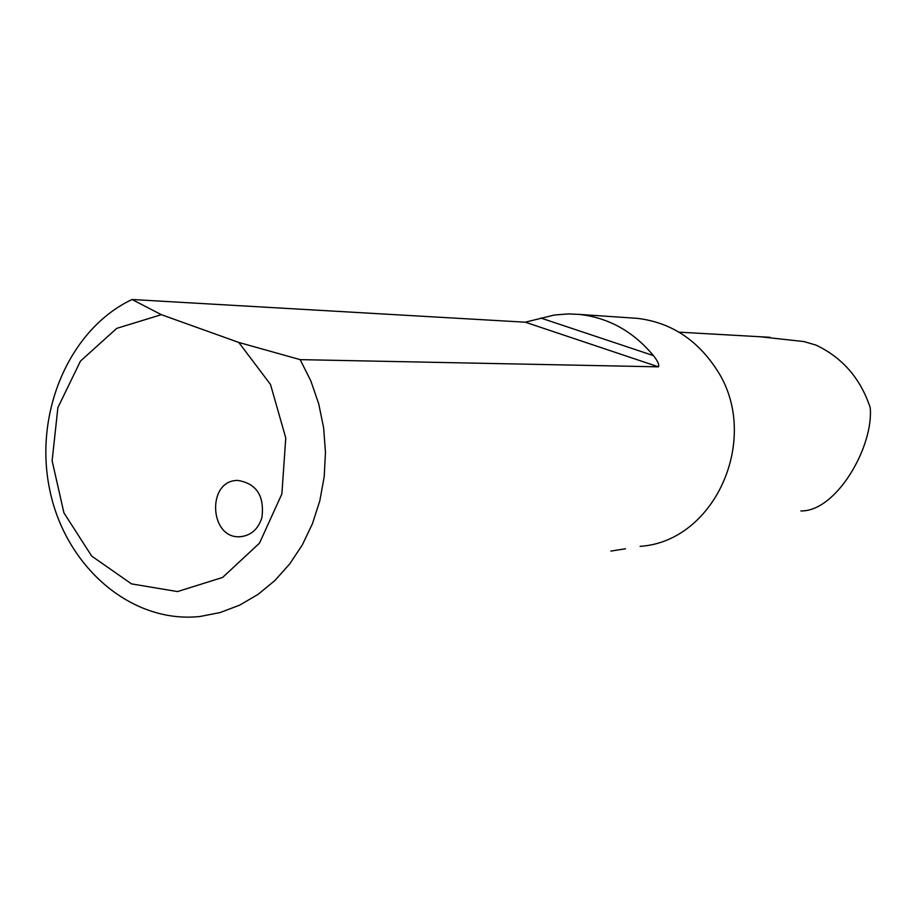 <?xml version="1.0" encoding="UTF-8"?>
<svg xmlns="http://www.w3.org/2000/svg" width="916" height="916" viewBox="0 0 916 916"><rect width="100%" height="100%" fill="white"/><g stroke="black" fill="none" stroke-linecap="round" stroke-linejoin="round"><path stroke-width="1.37" d="M759.948 336.733L803.916 341.565L815.938 345.08C842.422 357.629 860.513 378.468 870.2 407.597C873.875 446.31 836.434 511.723 800.859 510.933M300.162 359.633L310.81 380.85L318.688 403.704L323.611 427.658L325.466 452.195L324.195 476.732L319.833 500.709L312.493 523.586L302.36 544.848L289.662 564.016L274.72 580.687L257.877 594.507L239.534 605.201L220.092 612.564L199.997 616.491C131.194 623.956 65.448 566.638 49.773 490.003C33.526 413.505 69.055 329.222 132.053 299.509L525.269 322.192L554.329 315.024L568.229 313.925L579.393 314.417C608.648 317.738 633.311 331.455 653.383 355.591C657.768 361.03 659.44 364.786 658.421 366.835L300.162 359.633L238.79 342.447L161.342 314.68L116.687 328.386L80.459 361.122L57.891 407.597L52.12 460.782L63.925 512.846L91.692 556.081L131.492 583.881L177.509 591.576L222.622 577.435L259.503 543.142L281.865 493.964L285.769 437.951L270.506 384.48L238.79 342.447M631.181 317.932L637.261 318.344C669.917 322.272 696.034 338.817 715.614 367.992C762.249 435.455 716.152 541.516 640.089 546.348M610.88 551.089L625.513 548.764M261.907 517.643C264.61 495.957 256.606 483.556 237.92 480.442C206.363 479.824 209.191 539.73 240.587 536.673C251.099 535.471 258.209 529.127 261.907 517.643M132.053 299.509L161.342 314.68M653.383 355.591L540.726 318.012M658.421 366.835L525.269 322.192M770.047 337.306L678.962 332.153M637.261 318.344L579.393 314.417M242.626 536.455L240.587 536.673"/></g></svg>
